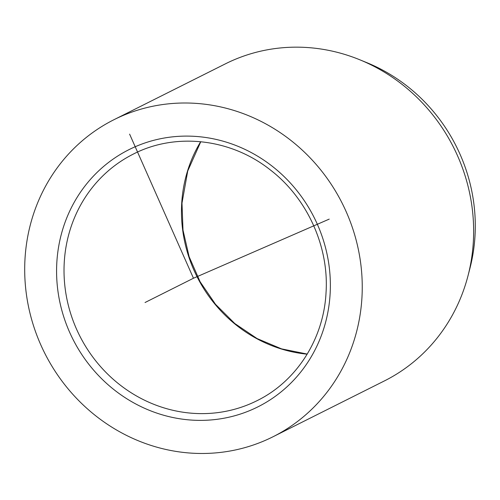 <?xml version="1.0" encoding="UTF-8"?>
<svg xmlns="http://www.w3.org/2000/svg" width="500" height="500" viewBox="0 0 500 500"><rect width="100%" height="100%" fill="white"/><g stroke="black" fill="none" stroke-linecap="round" stroke-linejoin="round"><path stroke-width="0.75" d="M272.95 436.794L384.344 380.95A177.356 166.556 -116.6 0 0 468.019 275.738L469.931 268.337A168.906 158.619 -116.6 0 0 475 235.969A168.906 158.619 -116.6 0 0 366.831 62.656L359.756 59.763A177.356 166.556 -116.6 0 0 225.387 63.85L113.994 119.688A177.356 166.556 63.4 0 1 284.606 135.694A177.356 166.556 63.4 0 1 361.944 297.587A177.356 166.556 63.4 0 1 272.95 436.794A177.356 166.556 63.4 0 1 102.338 420.788A177.356 166.556 63.4 0 1 25 258.894A177.356 166.556 63.4 0 1 113.994 119.688M468.019 275.738A177.356 166.556 -116.6 0 0 473.338 241.75A177.356 166.556 -116.6 0 0 359.756 59.763M129.613 134.131L193.469 278.238L329.225 219.112M193.469 278.238L145.037 302.519M307.181 354.169A137.944 129.544 63.4 0 1 181.706 203.406A137.944 129.544 63.4 0 1 200.675 141.7M56.825 262.544A143.856 135.094 63.4 0 1 201.719 136.969A143.856 135.094 63.4 0 1 330.119 293.938A143.856 135.094 63.4 0 1 185.219 419.513A143.856 135.094 63.4 0 1 56.825 262.544M64.256 262.281A137.944 129.544 63.4 0 1 133.469 154.012C175.688 132.262 230.644 138.5 270.044 169.713C307.113 197.994 329.131 246.369 326.037 292.681C323.7 338.956 296.6 381.287 257.106 400.644A137.944 129.544 63.4 0 1 124.406 388.2A137.944 129.544 63.4 0 1 64.256 262.281M200.787 141.713L187.725 171.006L181.994 203.106L183 230.125L189.119 256.688L200.106 281.756L215.531 304.325L234.775 323.512L257.075 338.556L281.556 348.875L307.238 354.075"/></g></svg>
